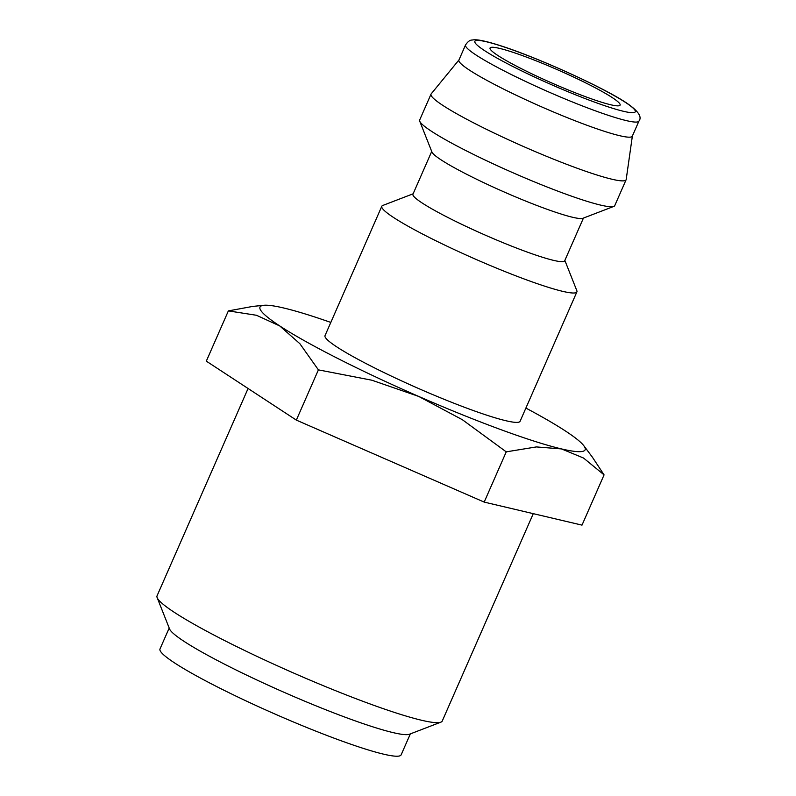 <?xml version="1.0" encoding="UTF-8"?>
<svg xmlns="http://www.w3.org/2000/svg" width="796" height="796" viewBox="0 0 796 796"><rect width="100%" height="100%" fill="white"/><g stroke="black" fill="none" stroke-linecap="round" stroke-linejoin="round"><path stroke-width="1.19" d="M564.852 260.411L576.821 290.649A106.525 10.816 -156.3 0 1 576.891 291.883A106.525 10.816 -156.3 0 1 526.126 279.704A106.525 10.816 -156.3 0 1 427.671 236.661A106.525 10.816 -156.3 0 1 381.811 206.254A106.525 10.816 -156.3 0 1 382.767 205.468L413.124 193.806M381.811 206.254L325.017 335.633A106.525 10.816 23.7 0 0 370.876 366.051A106.525 10.816 23.7 0 0 469.332 409.084A106.525 10.816 23.7 0 0 520.096 421.263L576.891 291.883M583.438 218.074L564.682 260.809A82.854 8.408 -156.3 0 1 525.201 251.327A82.854 8.408 -156.3 0 1 448.616 217.855A82.854 8.408 -156.3 0 1 412.955 194.204L431.711 151.469M632.372 136.056L626.193 179.458A106.525 10.816 -156.3 0 1 626.114 179.757L614.751 205.627A106.525 10.816 -156.3 0 1 613.806 206.413L582.871 218.293A82.854 8.408 -156.3 0 1 544.136 208.204A82.854 8.408 -156.3 0 1 431.939 152.036L419.741 121.231A106.525 10.816 -156.3 0 1 419.671 119.997L431.034 94.117A106.525 10.816 -156.3 0 1 431.193 93.858L458.964 59.939M613.806 206.413A106.525 10.816 -156.3 0 1 563.996 193.448A106.525 10.816 -156.3 0 1 419.741 121.231M626.114 179.757A106.525 10.816 -156.3 0 1 575.349 167.578A106.525 10.816 -156.3 0 1 476.894 124.534A106.525 10.816 -156.3 0 1 431.034 94.117M632.313 136.186A94.684 9.612 -156.3 0 1 587.189 125.35A94.684 9.612 -156.3 0 1 499.669 87.102A94.684 9.612 -156.3 0 1 458.914 60.068L465.531 44.964A94.684 9.612 -156.3 0 0 476.058 55.023A94.684 9.612 -156.3 0 0 593.816 110.256A94.684 9.612 -156.3 0 0 638.939 121.091L632.313 136.186M330.808 322.43A177.538 18.019 23.7 0 0 283.625 307.972A177.538 18.019 23.7 0 0 263.824 305.296A177.538 18.019 23.7 0 0 279.724 325.932A177.538 18.019 23.7 0 0 418.656 396.408L462.347 419.701L506.246 451.849L536.375 446.924L561.498 448.924A177.538 18.019 23.7 0 0 583.846 445.77A177.538 18.019 23.7 0 0 565.389 430.964A177.538 18.019 23.7 0 0 525.887 408.069M263.824 305.296L252.77 306.41L228.372 310.898L256.481 315.276L279.724 325.932L299.853 343.683L318.4 369.861L371.861 380.209L418.656 396.408A177.538 18.019 23.7 0 0 500.525 429.512A177.538 18.019 23.7 0 0 561.498 448.924L583.498 458.018L604.065 474.884L592.403 457.202L583.846 445.77M533.27 513.659L442.248 721.027A155.727 15.801 -156.3 0 1 440.855 722.171L409.433 734.24A131.678 13.363 -156.3 0 1 347.862 718.211A131.678 13.363 -156.3 0 1 169.548 628.93L157.16 597.637A155.727 15.801 -156.3 0 1 157.061 595.836L248.073 388.498M410.338 733.892L401.144 754.827A131.678 13.363 -156.3 0 1 338.4 739.773A131.678 13.363 -156.3 0 1 216.681 686.57A131.678 13.363 -156.3 0 1 159.996 648.969L169.19 628.034M440.855 722.171A155.727 15.801 -156.3 0 1 368.041 703.216A155.727 15.801 -156.3 0 1 157.16 597.637M523.887 56.138A71.013 7.204 -156.3 0 1 589.528 84.824A71.013 7.204 -156.3 0 1 620.104 105.102A71.013 7.204 -156.3 0 1 586.264 96.983A71.013 7.204 -156.3 0 1 520.624 68.287A71.013 7.204 -156.3 0 1 490.047 48.019A71.013 7.204 -156.3 0 1 523.887 56.138M604.065 474.884L582.005 525.131L484.187 502.097L296.341 420.109L206.313 361.145L228.372 310.898M296.341 420.109L318.4 369.861M484.187 502.097L506.246 451.849M484.615 50.655A87.59 8.885 -156.3 0 1 516.614 51.372A87.59 8.885 -156.3 0 1 625.537 102.465A87.59 8.885 -156.3 0 1 593.537 101.749A87.59 8.885 -156.3 0 1 484.615 50.655M638.939 121.091C642.302 116.922 638.193 110.893 626.591 102.992C603.467 87.451 538.176 57.79 501.371 45.989C477.441 38.258 474.008 39.83 471.958 40.059C469.889 40.039 467.75 41.671 465.531 44.964"/></g></svg>
